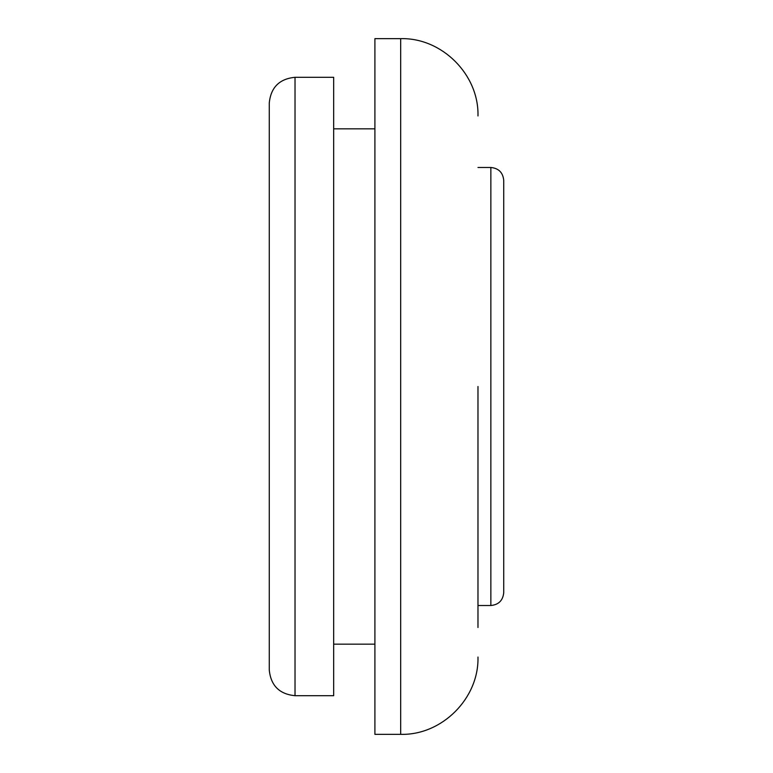 <?xml version="1.0" encoding="UTF-8"?>
<svg xmlns="http://www.w3.org/2000/svg" width="773" height="773" viewBox="0 0 773 773"><rect width="100%" height="100%" fill="white"/><g stroke="black" fill="none" stroke-linecap="round" stroke-linejoin="round"><path stroke-width="1.16" d="M477.975 167.48L490.855 167.48L490.855 605.52L477.975 605.52L477.975 627.512L477.975 386.5M295.025 695.7L333.675 695.7L333.675 77.3L295.025 77.3C279.391 78.836 270.801 87.426 269.265 103.07L269.265 669.93C270.801 685.574 279.391 694.164 295.025 695.7L295.025 77.3M374.905 38.65L400.675 38.65L400.675 734.35L374.905 734.35L374.905 38.65L374.905 128.83L333.675 128.83M374.905 386.5L374.905 128.83M374.905 644.17L333.675 644.17M400.675 38.65C441.943 37.558 479.067 74.681 477.975 115.95M400.675 734.35C441.943 735.442 479.067 698.319 477.975 657.05M490.855 167.48C498.662 168.263 502.962 172.553 503.735 180.37L503.735 592.63C502.962 600.447 498.662 604.737 490.855 605.52"/></g></svg>
